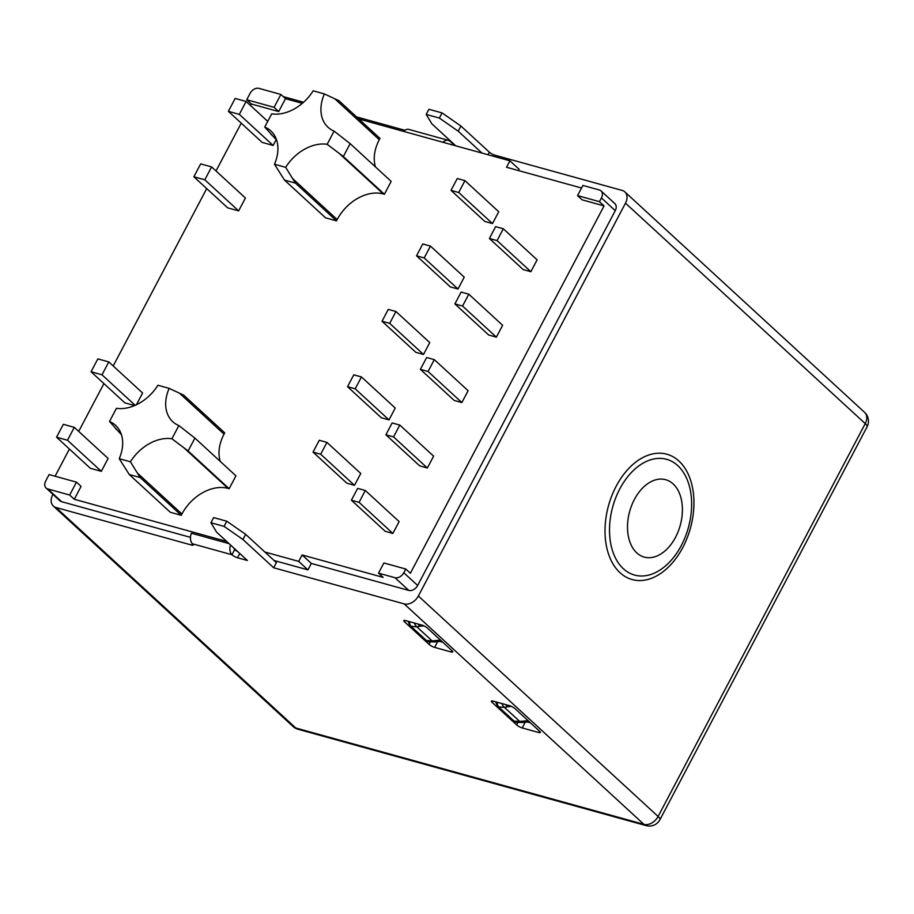 <?xml version="1.0" encoding="UTF-8"?>
<svg xmlns="http://www.w3.org/2000/svg" width="914" height="914" viewBox="0 0 914 914"><rect width="100%" height="100%" fill="white"/><g stroke="black" fill="none" stroke-linecap="round" stroke-linejoin="round"><path stroke-width="1.37" d="M867.089 426.792A11.996 11.996 0 0 0 864.598 412.363A11.996 8.614 132.6 0 1 865.238 423.616A11.996 2.879 27.8 0 1 867.089 426.792L659.965 819.641A11.996 2.879 -152.2 0 0 658.103 816.476A11.996 8.614 132.6 0 1 643.913 824.348A11.996 7.838 105.5 0 0 646.141 825.616L297.998 729.246A11.996 7.838 -74.5 0 1 295.77 727.99A11.996 8.614 132.6 0 1 293.086 726.516L53.332 506.048A11.996 8.614 -47.4 0 1 52.704 494.794L52.943 494.337M442.068 112.913L439.348 118.066L426.21 114.433L428.929 109.28L442.068 112.913L460.93 126.041L489.356 152.181A4.501 1.085 -152.2 0 0 494.942 155.209L622.16 190.42A11.996 8.614 -47.4 0 1 624.856 191.894A11.996 8.614 -47.4 0 1 625.484 203.159L418.361 596.008A11.996 8.614 -47.4 0 1 404.171 603.891L273.663 567.765L242.93 539.5L224.067 526.384L210.928 522.739L216.652 532.234L247.397 560.499L237.537 557.769A4.501 1.085 27.8 0 1 231.95 554.741A9.003 5.872 -74.5 0 1 230.499 544.961M443.016 142.287A9.003 5.872 -74.5 0 1 448.271 140.333A9.003 5.872 -74.5 0 1 449.939 141.27L453.481 143.738M283.226 96.61L303.597 102.242M356.574 116.912L404.879 130.279M229.06 543.636L191.392 533.205A9.003 5.872 -74.5 0 0 192.534 543.83A4.501 1.085 27.8 0 1 193.231 545.018A4.501 1.085 27.8 0 1 191.563 545.041L56.028 507.521A11.996 8.614 -47.4 0 1 53.332 506.048M452.042 650.722L427.444 628.112A4.501 1.085 -152.2 0 0 421.857 625.085L405.439 620.537A4.501 1.085 -152.2 0 0 403.76 620.56A4.501 1.085 -152.2 0 0 404.456 621.749L429.043 644.359A4.501 1.085 -152.2 0 0 434.641 647.398L451.059 651.933A4.501 1.085 -152.2 0 0 452.738 651.922A4.501 1.085 -152.2 0 0 452.042 650.722M492.063 702.306L516.65 724.916A4.501 1.085 -152.2 0 0 522.237 727.944L538.654 732.491A4.501 1.085 -152.2 0 0 540.334 732.468A4.501 1.085 -152.2 0 0 539.637 731.28L515.05 708.67A4.501 1.085 -152.2 0 0 509.464 705.642L493.034 701.095A4.501 1.085 -152.2 0 0 491.366 701.118A4.501 1.085 -152.2 0 0 492.063 702.306L492.737 701.015M527.207 721.946L530.463 722.837M439.6 641.388L442.867 642.291M514.262 721.283A9.003 6.421 103.2 0 0 516.273 722.311L513.177 721.02L497.707 706.796L495.651 701.815M501.855 703.54A9.003 4.924 79.3 0 0 504.471 707.413L507.27 706.819L505.636 704.58M513.177 721.02L519.735 721.443L528.086 720.655M497.707 706.796L504.471 707.413L519.735 721.443A9.003 4.559 81.4 0 0 522.397 722.494L529.343 721.82M497.09 702.215A9.003 5.53 106.7 0 0 498.895 707.15M511.509 706.431L507.27 706.819M409.483 621.657A9.003 5.53 106.7 0 0 411.3 626.604L426.667 640.725A9.003 6.421 103.2 0 0 428.677 641.754L425.581 640.474L432.128 640.885L440.479 640.097M414.259 622.982A9.003 4.924 79.3 0 0 416.875 626.855L432.128 640.885A9.003 4.559 81.4 0 0 434.79 641.936L441.748 641.262M425.581 640.474L410.1 626.239L408.055 621.269M410.1 626.239L416.875 626.855L419.663 626.273L418.029 624.034M423.913 625.873L419.663 626.273M273.663 567.765L276.382 562.613L245.649 534.347L226.786 521.231L213.648 517.587L210.928 522.739M451.585 144.663L452.247 143.395M190.478 537.363L61.615 501.695A7.495 5.381 132.6 0 1 59.924 500.769L46.1 488.053A7.495 5.381 -47.4 0 0 47.779 488.967L69.67 495.034L76.468 482.146L49.093 474.572L45.7 481.015A7.495 5.381 -47.4 0 0 46.1 488.053M601.035 190.9A7.495 5.381 -47.4 0 0 599.344 189.986L582.926 185.439L577.557 195.607L582.172 199.846L604.063 205.913L599.458 201.674L601.423 197.938A7.495 5.381 -47.4 0 0 601.035 190.9L614.859 203.616A7.495 5.381 132.6 0 1 615.259 210.654L417.641 585.474A7.495 5.381 132.6 0 1 408.764 590.41L311.331 563.435L307.938 569.879L274.086 560.499M235.915 549.942L234.67 549.6A4.501 1.085 -152.2 0 0 237.709 551.588M358.836 118.991L509.921 160.807L519.141 169.284L518.466 170.552M242.93 539.5L245.649 534.347M224.067 526.384L226.786 521.231M234.007 548.194A3.005 1.965 105.5 0 0 234.67 549.588L231.95 554.741L192.534 543.83M250.516 105.533L251.327 103.99L278.701 111.565L285.488 98.689L302.34 103.351M285.488 98.689L280.884 94.45L258.982 88.384A7.495 5.381 -47.4 0 0 250.116 93.308L246.723 99.752L274.086 107.326L280.884 94.45M403.6 131.376A9.003 5.872 -74.5 0 1 408.855 129.422L448.271 140.333M226.695 541.454L74.285 499.273L69.67 495.034M307.938 569.879L298.718 561.39L264.866 552.022M251.327 103.99L246.723 99.752M55.069 476.228L69.407 449.025M78.695 431.408L103.91 383.594M113.199 365.977L206.724 188.581M216.012 170.964L241.227 123.15M74.285 499.273L81.072 486.385L76.468 482.146M298.718 561.39L302.111 554.958L311.331 563.435M509.921 160.807L506.527 167.251L581.567 188.021M604.063 205.913L410.386 573.261L405.77 569.022L383.88 562.967L378.51 573.135L394.939 577.682A7.495 5.381 -47.4 0 0 403.805 572.758L405.77 569.022M378.51 573.135L383.126 577.374L302.111 554.958M130.428 461.787A39.005 28.003 132.6 0 1 171.901 438.766L178.858 425.57L194.911 438.092L235.938 475.828L229.151 488.704L228.054 488.407A39.005 28.003 -47.4 0 0 181.932 514.011L137.386 473.052L140.219 477.565L129.274 474.537L119.22 458.691L130.428 461.787L137.386 473.052M224.033 434.15L179.487 393.191L183.68 395.134L224.718 432.87L224.033 434.15A39.005 28.003 -47.4 0 0 220.251 461.399M129.274 474.537L170.301 512.274L181.258 515.302L181.932 514.011M379.287 139.705L334.73 98.746L338.923 100.689L379.961 138.414L379.287 139.705A39.005 28.003 -47.4 0 0 375.494 166.954M284.517 180.092L325.555 217.818L336.501 220.857L337.175 219.566L292.629 178.596L295.462 183.12L284.517 180.092L274.463 164.234L285.682 167.342A39.005 28.003 132.6 0 1 327.155 144.309L334.101 131.125L350.153 143.647L343.356 156.523L327.155 144.309M350.153 143.647L391.181 181.372L384.394 194.259L383.297 193.951A39.005 28.003 -47.4 0 0 337.175 219.566M313.034 452.11L346.84 483.198L354.506 485.323L360.756 473.475L326.938 442.387L319.283 440.262L313.034 452.11L320.688 454.235L326.938 442.387M385.891 434.79L419.709 465.877L427.364 468.002L433.613 456.155L399.806 425.056L392.14 422.942L385.891 434.79L393.557 436.915L399.806 425.056M420.394 369.359L454.201 400.446L461.867 402.571L468.117 390.712L434.31 359.625L426.644 357.511L420.394 369.359L428.06 371.472L434.31 359.625M347.526 386.679L381.344 417.767L388.998 419.892L395.248 408.044L361.441 376.945L353.775 374.831L347.526 386.679L355.192 388.804L361.441 376.945M382.029 321.248L415.836 352.336L423.502 354.461L429.751 342.601L395.945 311.514L388.279 309.4L382.029 321.248L389.695 323.362L395.945 311.514M454.898 303.928L488.704 335.015L496.371 337.14L502.62 325.281L468.802 294.194L461.136 292.069L454.898 303.928L462.553 306.041L468.802 294.194M489.39 238.485L523.196 269.584L530.863 271.698L537.112 259.85L503.306 228.763L495.639 226.638L489.39 238.485L497.056 240.611L503.306 228.763M416.533 255.817L450.339 286.905L458.005 289.018L464.243 277.171L430.437 246.083L422.771 243.958L416.533 255.817L424.187 257.931L430.437 246.083M56.554 437.212L90.36 468.299L101.317 471.327L108.103 458.451L74.297 427.352L63.34 424.325L56.554 437.212L67.499 440.24L74.297 427.352M136.403 404.765L142.607 393.009L108.789 361.921L97.844 358.894L91.057 371.769L102.002 374.809L108.789 361.921M91.057 371.769L124.864 402.868L134.621 405.565M193.871 176.768L227.677 207.855L238.634 210.883L245.42 198.007L211.614 166.908L200.657 163.88L193.871 176.768L204.816 179.795L211.614 166.908M273.126 145.452L239.319 114.364L246.106 101.477L235.161 98.449L228.374 111.325L262.181 142.424L273.126 145.452L276.131 139.739M351.399 500.221L385.205 531.308L392.871 533.433L399.121 521.586L365.303 490.498L357.648 488.373L351.399 500.221L359.065 502.346L365.303 490.498M451.025 190.375L484.831 221.474L492.497 223.587L498.747 211.74L464.94 180.652L457.274 178.527L451.025 190.375L458.691 192.5L464.94 180.652M577.557 195.607L599.458 201.674M278.701 111.565L274.086 107.326M229.151 488.704L188.113 450.968L171.901 438.766M181.258 515.302L140.219 477.565M179.487 393.191L169.147 388.37L157.928 385.262A39.005 28.003 132.6 0 1 116.455 408.295L109.509 421.491L121.436 434.698M109.509 421.491A39.005 28.003 132.6 0 1 115.587 425.353A39.005 28.003 132.6 0 1 119.22 458.691M178.858 425.57A39.005 28.003 132.6 0 1 172.769 421.708A39.005 28.003 132.6 0 1 169.147 388.37M188.113 450.968L194.911 438.092M334.101 131.125A39.005 28.003 132.6 0 1 328.023 127.252A39.005 28.003 132.6 0 1 324.39 93.925L313.171 90.817A39.005 28.003 132.6 0 1 271.698 113.85L264.752 127.035A39.005 28.003 132.6 0 1 270.841 130.908A39.005 28.003 132.6 0 1 274.463 164.234M334.73 98.746L324.39 93.925M264.752 127.035L276.679 140.253M285.682 167.342L292.629 178.596M384.394 194.259L343.356 156.523M336.501 220.857L295.462 183.12M354.506 485.323L320.688 454.235M427.364 468.002L393.557 436.915M461.867 402.571L428.06 371.472M388.998 419.892L355.192 388.804M423.502 354.461L389.695 323.362M496.371 337.14L462.553 306.041M530.863 271.698L497.056 240.611M458.005 289.018L424.187 257.931M101.317 471.327L67.499 440.24M135.192 405.325L102.002 374.809M238.634 210.883L204.816 179.795M267.733 121.368L246.106 101.477M228.374 111.325L239.319 114.364M392.871 533.433L359.065 502.346M492.497 223.587L458.691 192.5M426.21 114.433L431.934 123.916L455.743 145.817M460.93 126.041L458.211 131.193L439.348 118.066M482.021 153.084L458.211 131.193M418.361 596.008L658.103 816.476L865.238 423.616L625.484 203.159M620.035 572.724A65.031 42.478 -74.5 0 1 616.162 486.248A65.031 42.478 -74.5 0 1 678.919 461.033A65.031 42.478 -74.5 0 1 682.792 547.509A65.031 42.478 -74.5 0 1 620.035 572.724M623.382 568.748A60.061 39.222 -74.5 0 1 619.806 488.887A60.061 39.222 -74.5 0 1 677.765 465.614A60.061 39.222 105.5 0 1 681.341 545.475A60.061 39.222 105.5 0 1 623.382 568.748M636.772 552.879A40.159 26.232 105.5 0 0 675.526 537.306A40.159 26.232 105.5 0 0 673.138 483.917A40.159 26.232 -74.5 0 0 634.385 499.478A40.159 26.232 -74.5 0 0 636.772 552.879M56.028 507.521L295.77 727.99L643.913 824.348L404.171 603.891M516.65 724.916L517.872 722.597M538.654 732.491L539.409 731.074M522.237 727.944L525.31 722.117M451.059 651.933L451.813 650.517M434.641 647.398L437.715 641.559M429.043 644.359L430.277 642.039M404.456 621.749L405.142 620.469M498.907 707.15L514.274 721.283M237.537 557.769L239.788 553.507M192.317 543.613L191.563 545.041M494.28 156.477L494.942 155.209M47.779 488.967L61.615 501.695M408.764 590.41L394.939 577.682M403.805 572.758L417.641 585.474M615.259 210.654L601.423 197.938M228.054 488.407L183.508 447.437M121.082 433.67L115.632 428.655M276.336 139.214L270.875 134.198M383.297 193.951L338.751 152.992M488.007 154.74L489.356 152.181M864.598 412.363L624.856 191.894M646.141 825.616A11.996 11.996 0 0 0 659.965 819.641M522.397 722.494L516.273 722.311M434.79 641.936L428.677 641.754M293.086 726.516A11.996 11.996 0 0 0 297.998 729.246"/></g></svg>
